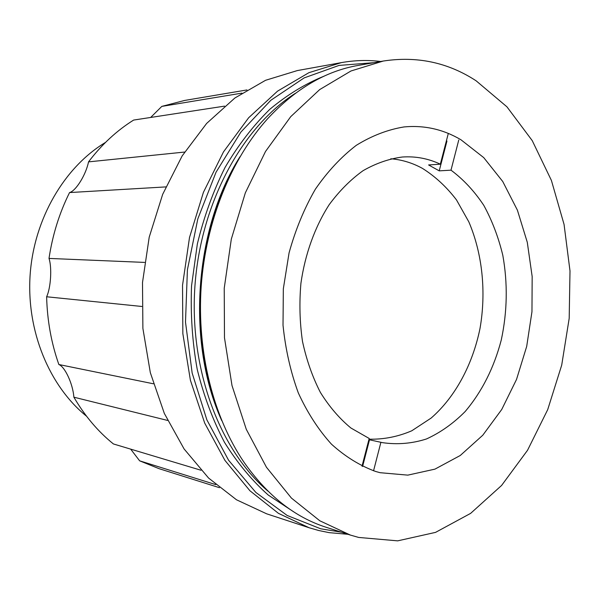 <?xml version="1.0" encoding="UTF-8"?>
<svg xmlns="http://www.w3.org/2000/svg" width="600" height="600" viewBox="0 0 600 600"><rect width="100%" height="100%" fill="white"/><g stroke="black" fill="none" stroke-linecap="round" stroke-linejoin="round"><path stroke-width="0.9" d="M362.017 466.17L369.202 438.472L350.91 428.01C339.42 418.53 329.243 406.658 320.37 392.385C312.457 376.935 306.495 359.94 302.49 341.415C299.722 322.327 299.205 302.947 300.923 283.282C305.077 254.07 314.918 226.882 329.197 204.66C339.42 190.845 350.737 179.505 363.142 170.632C375.93 163.328 388.98 158.79 402.293 157.02C415.597 156.12 428.28 158.505 440.34 164.183L428.595 164.947L439.222 170.858L450.998 170.167C463.507 179.498 474.442 191.243 483.817 205.403C492.135 220.65 498.465 237.3 502.815 255.337C507.84 283.433 507.33 311.64 501.278 339.975C493.957 367.868 481.912 391.725 465.143 411.555C453.375 423.428 440.49 432.562 426.48 438.96C412.058 443.58 397.403 444.81 382.522 442.658L368.895 439.673M390.817 158.767C401.955 159.697 412.515 162.915 422.49 168.413C435.27 176.468 446.603 186.968 456.487 199.92L468.825 221.85C482.452 253.748 486.345 291.975 480.015 328.425C472.635 364.575 455.31 396.99 431.153 418.058L411.795 430.778C397.95 436.725 383.692 439.522 369.022 439.17M439.222 170.858L446.955 141.03M450.998 170.167L458.76 140.002M373.553 470.812L380.903 442.29M362.595 466.44L369.495 439.822M440.34 164.183L448.222 133.785M347.978 534.308L329.153 532.643L318.712 530.505L309.142 527.752L278.415 513.33L249.907 490.74L224.917 460.373L204.712 423.112L190.41 380.288L182.85 333.66L182.528 285.308L189.51 237.465L203.423 192.322L223.493 151.882L248.64 117.757L277.567 91.125L308.918 72.675L341.34 62.625C354.683 60.255 367.8 59.88 380.707 61.485M373.913 62.67L339.015 65.422L304.11 77.918L270.817 100.29L240.877 132.097L216.03 172.222L197.812 218.903L187.41 269.775L185.498 322.11L192.157 373.035L206.865 419.842L228.57 460.222L255.87 492.45L287.138 515.452L320.707 528.795L341.407 532.192M476.123 80.805L506.94 106.823L532.245 140.64L551.408 180.428L564.06 224.423L570 270.945L569.19 318.368L561.705 365.13L547.71 409.635L527.528 450.293L501.6 485.445L470.625 513.375L435.548 532.38L397.665 540.855L358.65 537.435L350.438 535.095L319.837 520.8L291.405 498.06L266.46 467.265L246.278 429.293L231.998 385.522L224.483 337.77L224.235 288.195L231.315 239.13L245.333 192.87L265.507 151.485L290.73 116.655L319.68 89.588L350.978 70.98L383.257 61.043C417.037 55.875 447.99 62.46 476.123 80.805M375.623 471.465C359.978 465.735 345.263 456.645 331.47 444.18C318.502 429.877 307.455 412.808 298.335 392.97C290.58 371.85 285.472 349.267 283.02 325.23L283.335 288.772L289.072 252.862C295.47 229.71 304.222 208.507 315.33 189.255C327.555 171.532 341.212 156.885 356.288 145.328C371.865 135.72 387.795 129.593 404.077 126.93C424.38 125.055 443.34 129.337 460.957 139.77L483.735 157.62L502.748 181.507L517.403 210.165L527.287 242.295L532.17 276.585L531.96 311.73L526.688 346.44L516.525 379.44L501.75 409.455L482.79 435.217L460.252 455.498L434.933 469.14L407.82 475.132L380.138 472.702L375.623 471.465M350.438 535.095L326.28 527.332C294.712 517.237 267.233 495.465 243.84 462.007C213.255 416.82 196.77 351.862 201.18 286.597C205.8 221.355 231.09 159.285 267.6 118.748C295.388 88.83 325.605 71.047 358.26 65.4L383.257 61.043M341.34 62.625L297.353 70.567L265.545 80.302L234.877 98.002L206.64 123.427L182.16 155.91L162.675 194.333L149.212 237.157L142.5 282.54L142.89 328.41L150.33 372.683L164.333 413.423L184.102 448.965L208.567 478.035L236.505 499.793L266.67 513.825L309.142 527.752M86.565 416.243C49.305 386.145 26.287 330.907 30.135 274.763C34.057 218.618 64.47 167.078 105.525 142.395M215.775 484.62L139.635 460.822L159.09 468.683L219.435 487.688M167.587 420.435L73.875 397.192C84.832 415.942 98.01 431.528 113.415 443.947L200.978 470.243M141.81 306.465L46.627 296.767C47.227 320.498 51.307 343.08 58.86 364.522L153.39 383.782M165.825 186.907L69.555 192.562C59.392 212.978 52.537 234.93 49.005 258.42L144.585 262.41M224.55 106.132L133.635 120.067C116.775 130.59 101.738 144.525 88.523 161.873L184.613 152.055M246.975 89.948L184.583 100.455L161.805 106.395L241.928 93.127M161.805 106.395L150.667 117.458M88.523 161.873C86.017 174.562 75.96 190.95 69.555 192.562M49.005 258.42C52.08 267.555 50.835 287.91 46.627 296.767M58.86 364.522C64.995 366.75 72.96 384.158 73.875 397.192M130.672 449.13L139.635 460.822M267.945 491.123C219.877 450.285 189.157 369.54 194.925 286.17C200.7 202.792 242.25 127.05 295.485 93.233M294.112 512.092L268.237 495.045C251.947 480.548 237.36 462.975 224.49 442.342C212.858 420.158 203.775 395.873 197.243 369.48C192.345 342.255 190.447 314.407 191.535 285.93L197.347 243.96C203.978 216.653 213.218 191.145 225.067 167.422C238.208 145.118 253.118 125.752 269.805 109.32C287.205 94.793 305.377 83.707 324.3 76.065M215.04 402.562C190.028 331.995 196.388 240.105 230.888 173.655M221.715 420.585C186.285 342.353 194.108 229.327 239.985 156.72"/></g></svg>
